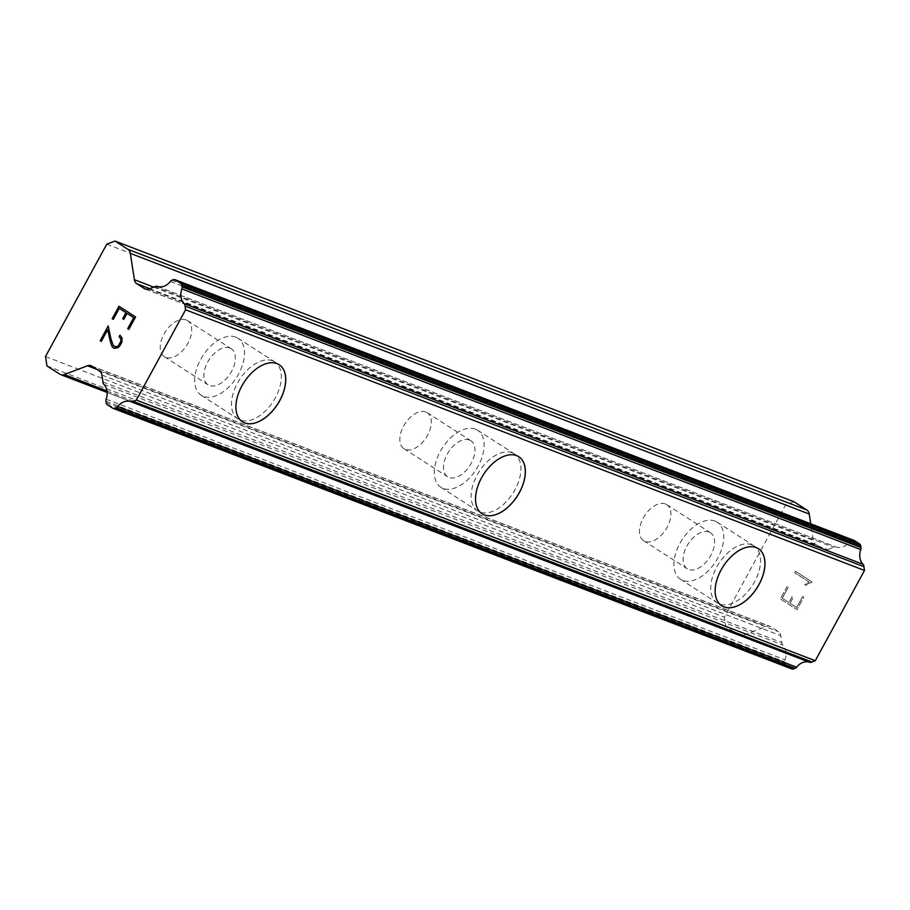 <?xml version="1.0" encoding="UTF-8"?>
<svg xmlns="http://www.w3.org/2000/svg" width="910" height="910" viewBox="0 0 910 910"><rect width="100%" height="100%" fill="white"/><g stroke="black" fill="none" stroke-linecap="round" stroke-linejoin="round"><path stroke-width="0.68" stroke-dasharray="4.55 3.41" d="M665.403 503.958A21.43 12.66 122.7 0 0 643.859 516.948A21.43 12.66 122.7 0 0 643.597 540.711A21.43 12.66 122.7 0 0 644.985 541.404A21.43 12.66 122.7 0 0 666.529 528.414A21.43 12.66 122.7 0 0 666.791 504.652A21.43 12.66 122.7 0 0 665.403 503.958M709.049 532.02A21.43 12.66 122.7 0 0 687.505 545.01A21.43 12.66 122.7 0 0 687.243 568.773A21.43 12.66 122.7 0 0 688.62 569.478A21.43 12.66 122.7 0 0 710.175 556.488A21.43 12.66 122.7 0 0 710.426 532.725A21.43 12.66 122.7 0 0 709.049 532.02M721.641 605.776L721.698 605.798A33.932 20.043 -57.3 0 1 721.641 605.776A33.932 20.043 -57.3 0 1 722.062 568.147A33.932 20.043 -57.3 0 1 756.164 547.581A33.932 20.043 -57.3 0 1 758.36 548.684A33.932 20.043 -57.3 0 1 758.383 548.696L758.405 548.719M425.789 411.957A21.43 12.66 122.7 0 0 404.245 424.947A21.43 12.66 122.7 0 0 403.983 448.71A21.43 12.66 122.7 0 0 405.371 449.415A21.43 12.66 122.7 0 0 426.915 436.425A21.43 12.66 122.7 0 0 427.177 412.662A21.43 12.66 122.7 0 0 425.789 411.957M469.435 440.03A21.43 12.66 122.7 0 0 447.891 453.021A21.43 12.66 122.7 0 0 447.629 476.783A21.43 12.66 122.7 0 0 449.017 477.477A21.43 12.66 122.7 0 0 470.561 464.487A21.43 12.66 122.7 0 0 470.823 440.724A21.43 12.66 122.7 0 0 469.435 440.03M482.038 513.775L482.084 513.809A33.932 20.043 -57.3 0 1 482.038 513.775A33.932 20.043 -57.3 0 1 482.448 476.158A33.932 20.043 -57.3 0 1 516.562 455.58A33.932 20.043 -57.3 0 1 518.745 456.695A33.932 20.043 -57.3 0 1 518.768 456.706L518.802 456.718M186.175 319.967A21.43 12.66 122.7 0 0 164.63 332.958A21.43 12.66 122.7 0 0 164.38 356.72A21.43 12.66 122.7 0 0 165.756 357.414A21.43 12.66 122.7 0 0 187.301 344.424A21.43 12.66 122.7 0 0 187.562 320.661A21.43 12.66 122.7 0 0 186.175 319.967M229.82 348.029A21.43 12.66 122.7 0 0 208.276 361.031A21.43 12.66 122.7 0 0 208.015 384.782A21.43 12.66 122.7 0 0 209.402 385.487A21.43 12.66 122.7 0 0 230.947 372.497A21.43 12.66 122.7 0 0 231.208 348.735A21.43 12.66 122.7 0 0 229.82 348.029M242.424 421.785L242.469 421.808A33.932 20.043 -57.3 0 1 242.424 421.785A33.932 20.043 -57.3 0 1 242.833 384.156A33.932 20.043 -57.3 0 1 276.947 363.59A33.932 20.043 -57.3 0 1 279.142 364.694A33.932 20.043 -57.3 0 1 279.165 364.705L279.188 364.728M235.781 337.11A33.932 20.043 122.7 0 0 201.667 357.675A33.932 20.043 122.7 0 0 201.258 395.304A33.932 20.043 122.7 0 0 203.442 396.407A33.932 20.043 122.7 0 0 237.555 375.841A33.932 20.043 122.7 0 0 237.965 338.213A33.932 20.043 122.7 0 0 235.781 337.11M272.579 360.781A33.932 20.043 122.7 0 0 238.465 381.347A33.932 20.043 122.7 0 0 238.056 418.975A33.932 20.043 122.7 0 0 240.251 420.079A33.932 20.043 122.7 0 0 274.365 399.513A33.932 20.043 122.7 0 0 274.774 361.884A33.932 20.043 122.7 0 0 272.579 360.781M475.395 429.099A33.932 20.043 122.7 0 0 441.282 449.676A33.932 20.043 122.7 0 0 440.861 487.294A33.932 20.043 122.7 0 0 443.056 488.408A33.932 20.043 122.7 0 0 477.17 467.831A33.932 20.043 122.7 0 0 477.579 430.214A33.932 20.043 122.7 0 0 475.395 429.099M512.193 452.771A33.932 20.043 122.7 0 0 478.08 473.348A33.932 20.043 122.7 0 0 477.67 510.965A33.932 20.043 122.7 0 0 479.866 512.08A33.932 20.043 122.7 0 0 513.979 491.502A33.932 20.043 122.7 0 0 514.389 453.885A33.932 20.043 122.7 0 0 512.193 452.771M714.998 521.1A33.932 20.043 122.7 0 0 680.885 541.666A33.932 20.043 122.7 0 0 680.475 579.295A33.932 20.043 122.7 0 0 682.671 580.398A33.932 20.043 122.7 0 0 716.784 559.832A33.932 20.043 122.7 0 0 717.194 522.203A33.932 20.043 122.7 0 0 714.998 521.1M751.808 544.771A33.932 20.043 122.7 0 0 717.694 565.337A33.932 20.043 122.7 0 0 717.285 602.966A33.932 20.043 122.7 0 0 719.469 604.069A33.932 20.043 122.7 0 0 753.582 583.503A33.932 20.043 122.7 0 0 753.992 545.875A33.932 20.043 122.7 0 0 751.808 544.771M123.805 319.387L127.081 313.393M113.295 319.387L119.312 308.399M128.822 329.375L135.613 316.953L118.982 306.26M119.927 335.233L120.928 335.87M122.224 339.51L120.95 335.881M119.631 346.221L121.894 342.114L122.247 339.521M117.697 347.779L119.654 346.232M114.137 348.302L117.72 347.791M101.306 341.387L107.699 329.704M114.876 346.801L112.419 343.935L108.222 325.996M796.682 607.527L790.005 603.239L796.659 607.516L802.654 596.516L796.659 607.516M790.028 603.25L793.292 597.256L790.005 603.239M792.189 596.539L788.913 602.534L792.166 596.528M788.913 602.534L782.27 598.257L788.89 602.522M782.27 598.257L788.242 587.246L782.236 598.245M787.15 586.54L780.382 598.973L797.012 609.666L803.78 597.244L802.677 596.528L803.758 597.233L796.989 609.654L780.359 598.962L787.127 586.529M804.781 584.63L805.941 585.38L804.747 584.618L809.115 582.025L794.635 572.708L809.138 582.036L804.747 584.618M805.941 585.38L807.909 583.822L805.919 585.369M807.909 583.822L811.902 582.286L807.887 583.81M812.073 581.99L795.442 571.287L812.05 581.979M795.442 571.287L794.658 572.72L795.42 571.287M793.918 501.706L785.66 504.834L724.405 617.196L725.85 626.558L738.727 634.839A7.144 5.722 -69 0 0 739.568 635.271A7.144 5.722 -69 0 0 743.152 635.214L766.379 626.421A7.144 5.722 111 0 1 769.962 626.376A7.144 5.722 111 0 1 770.804 626.808L778.368 631.665A7.144 5.722 111 0 1 780.803 635.703L781.861 642.608A3.572 2.866 -69 0 0 782.771 645.008A14.287 11.443 111 0 1 785.057 659.852A3.572 2.866 -69 0 0 784.841 661.889L785.08 663.413A3.572 2.866 -69 0 0 786.297 665.438L791.427 668.736L112.522 408.078M853.489 540.244A3.572 2.866 -69 0 0 852.158 540.392L850.804 540.904A3.572 2.866 -69 0 0 849.257 542.098A14.287 11.443 111 0 1 836.176 547.047A3.572 2.866 -69 0 0 836.154 547.035A3.572 2.866 -69 0 0 833.799 547.342L827.725 549.64A7.144 5.722 111 0 1 824.141 549.697A7.144 5.722 111 0 1 823.3 549.265L815.724 544.408A7.144 5.722 111 0 1 813.301 540.369L810.73 523.785M46.945 365.9L725.85 626.558M45.5 356.538L724.405 617.196M102.966 381.95L781.861 642.608M103.865 384.361L782.771 645.008M157.282 286.388L836.176 547.047L157.282 286.4M154.905 286.695L833.799 547.342M106.766 244.176L785.66 504.834M59.832 374.192L738.727 634.839M107.016 390.982L743.152 635.214M97.006 369.437L766.379 626.421M91.899 366.15L770.804 626.808M99.463 371.018L778.368 631.665M101.897 375.045L780.803 635.703M106.163 399.194L785.057 659.852M105.947 401.242L784.841 661.889M106.186 402.766L785.08 663.413M107.391 404.779L786.297 665.438M173.253 279.745L852.158 540.392M171.91 280.257L850.804 540.904M170.363 281.44L849.257 542.098M148.819 288.993L827.725 549.64M146.146 289.289L823.3 549.265M149.661 288.675L815.724 544.408M153.722 287.139L813.301 540.369M643.597 540.711L687.243 568.773M403.983 448.71L447.629 476.783M164.38 356.72L208.015 384.782M201.258 395.304L238.056 418.975M440.861 487.294L477.67 510.965M680.475 579.295L717.285 602.966M717.194 522.203L753.992 545.875M477.579 430.214L514.389 453.885M237.965 338.213L274.774 361.884M187.562 320.661L231.208 348.735M427.177 412.662L470.823 440.724M666.791 504.652L710.426 532.725M107.175 392.472L739.568 635.271M91.057 365.729L769.962 626.376M145.236 289.039L824.141 549.697"/><path stroke-width="1.36" d="M758.383 548.696A33.932 20.043 -57.3 0 1 757.939 586.324A33.932 20.043 -57.3 0 1 723.837 606.879A33.932 20.043 -57.3 0 1 721.676 605.787A33.932 20.043 -57.3 0 1 722.108 568.181A33.932 20.043 -57.3 0 1 756.221 547.604A33.932 20.043 -57.3 0 1 758.405 548.719A33.932 20.043 -57.3 0 1 757.996 586.336A33.932 20.043 -57.3 0 1 723.882 606.913A33.932 20.043 -57.3 0 1 721.698 605.798M518.768 456.706A33.932 20.043 -57.3 0 1 518.325 494.335A33.932 20.043 -57.3 0 1 484.222 514.889A33.932 20.043 -57.3 0 1 482.061 513.786A33.932 20.043 -57.3 0 1 482.493 476.18A33.932 20.043 -57.3 0 1 516.607 455.614A33.932 20.043 -57.3 0 1 518.802 456.718A33.932 20.043 -57.3 0 1 518.381 494.346A33.932 20.043 -57.3 0 1 484.279 514.912A33.932 20.043 -57.3 0 1 482.084 513.809M279.165 364.705A33.932 20.043 -57.3 0 1 278.71 402.334A33.932 20.043 -57.3 0 1 244.608 422.888A33.932 20.043 -57.3 0 1 242.447 421.796A33.932 20.043 -57.3 0 1 242.879 384.191A33.932 20.043 -57.3 0 1 276.993 363.613A33.932 20.043 -57.3 0 1 279.188 364.728A33.932 20.043 -57.3 0 1 278.779 402.345A33.932 20.043 -57.3 0 1 244.665 422.923A33.932 20.043 -57.3 0 1 242.469 421.808M133.702 317.658L127.047 313.381L133.725 317.67L127.73 328.669L128.822 329.375L127.707 328.658L133.702 317.658M127.047 313.381L123.783 319.376L122.679 318.659L123.783 319.376M122.679 318.659L125.967 312.676L122.702 318.671M125.944 312.676L119.29 308.388L125.967 312.676M119.29 308.388L113.295 319.387L112.18 318.682L113.295 319.387M112.18 318.682L118.96 306.249L135.59 316.953L128.822 329.375M118.982 306.26L112.214 318.682M119.949 335.244L119.165 336.689L119.927 335.233L121.997 337.928L121.872 342.103L119.631 346.221L117.697 347.779L114.125 348.302L112.476 347.245L114.137 348.302M112.476 347.245L111.452 345.197L112.499 347.256M111.452 345.197L109.974 340.158L111.475 345.197M109.974 340.158L107.676 329.693L109.996 340.169M107.676 329.693L101.294 341.398L100.191 340.681L101.306 341.387M108.222 325.996L100.214 340.693L108.21 325.962L110.94 338.975L113.397 345.857L116.821 346.801L118.596 345.379L120.712 341.512L120.996 339.146L119.142 336.677L121.019 339.157L120.734 341.512L118.618 345.39L116.844 346.812L114.853 346.801M60.674 374.613A7.144 5.722 111 0 0 64.257 374.567L87.474 365.774A7.144 5.722 111 0 1 91.057 365.729A7.144 5.722 111 0 1 91.899 366.15L99.463 371.018A7.144 5.722 111 0 1 101.897 375.045L102.966 381.95A3.572 2.866 111 0 0 103.865 384.361A14.287 11.443 111 0 1 106.163 399.194A3.572 2.866 111 0 0 105.947 401.242L106.186 402.766A3.572 2.866 111 0 0 107.391 404.779L112.522 408.078A3.572 2.866 111 0 0 112.942 408.294A3.572 2.866 111 0 0 114.74 408.272L116.184 407.725A3.572 2.866 111 0 0 117.72 406.542A14.287 11.443 111 0 1 130.71 401.628A3.572 2.866 111 0 0 133.065 401.333L136.375 400.07L185.594 309.798L185.014 306.044A3.572 2.866 111 0 0 184.127 303.644A14.287 11.443 111 0 1 181.852 288.914A3.572 2.866 111 0 0 182.057 286.889L181.807 285.251A3.572 2.866 111 0 0 180.589 283.226L175.471 279.939A3.572 2.866 111 0 0 175.05 279.723A3.572 2.866 111 0 0 173.253 279.745L171.91 280.257A3.572 2.866 111 0 0 170.363 281.44A14.287 11.443 111 0 1 157.282 286.388A3.572 2.866 111 0 0 154.905 286.695L148.819 288.993A7.144 5.722 111 0 1 145.236 289.039A7.144 5.722 111 0 1 144.394 288.618L136.83 283.749A7.144 5.722 111 0 1 134.396 279.723L130.323 253.378A7.144 5.722 111 0 0 127.9 249.34L115.013 241.059L106.766 244.176L45.5 356.538L46.945 365.9L59.832 374.192A7.144 5.722 111 0 0 60.674 374.613L107.175 392.472M791.427 668.736A3.572 2.866 -69 0 0 791.848 668.941A3.572 2.866 -69 0 0 793.634 668.918L795.078 668.372A3.572 2.866 -69 0 0 796.614 667.201A14.287 11.443 111 0 1 809.604 662.287L130.71 401.64A3.572 2.866 111 0 1 130.71 401.628L809.604 662.287A3.572 2.866 -69 0 0 809.616 662.287A3.572 2.866 -69 0 0 811.97 661.98L815.28 660.728L864.5 570.456L863.92 566.691A3.572 2.866 -69 0 0 863.033 564.302A14.287 11.443 111 0 1 860.758 549.572A3.572 2.866 -69 0 0 860.962 547.536L860.712 545.898A3.572 2.866 -69 0 0 859.495 543.884L854.365 540.586A3.572 2.866 -69 0 0 853.944 540.369A3.572 2.866 -69 0 0 853.489 540.244M810.73 523.785L809.229 514.025A7.144 5.722 -69 0 0 806.795 509.987L793.918 501.706L115.013 241.059M133.065 401.333L811.97 661.98M136.375 400.07L815.28 660.728M185.594 309.798L864.5 570.456M185.014 306.044L863.92 566.691M184.127 303.644L863.033 564.302M64.257 374.567L107.016 390.982M87.474 365.774L97.006 369.437M114.74 408.272L793.634 668.918M116.184 407.725L795.078 668.372M117.72 406.542L796.614 667.201M181.852 288.914L860.758 549.572M182.057 286.889L860.962 547.536M181.807 285.251L860.712 545.898M180.589 283.226L859.495 543.884M175.471 279.939L854.365 540.586M144.394 288.618L146.146 289.289M136.83 283.749L149.661 288.675M134.396 279.723L153.722 287.139M130.323 253.378L809.229 514.025M127.9 249.34L806.795 509.987M112.942 408.294L791.848 668.941M175.05 279.723L853.944 540.369"/></g></svg>
